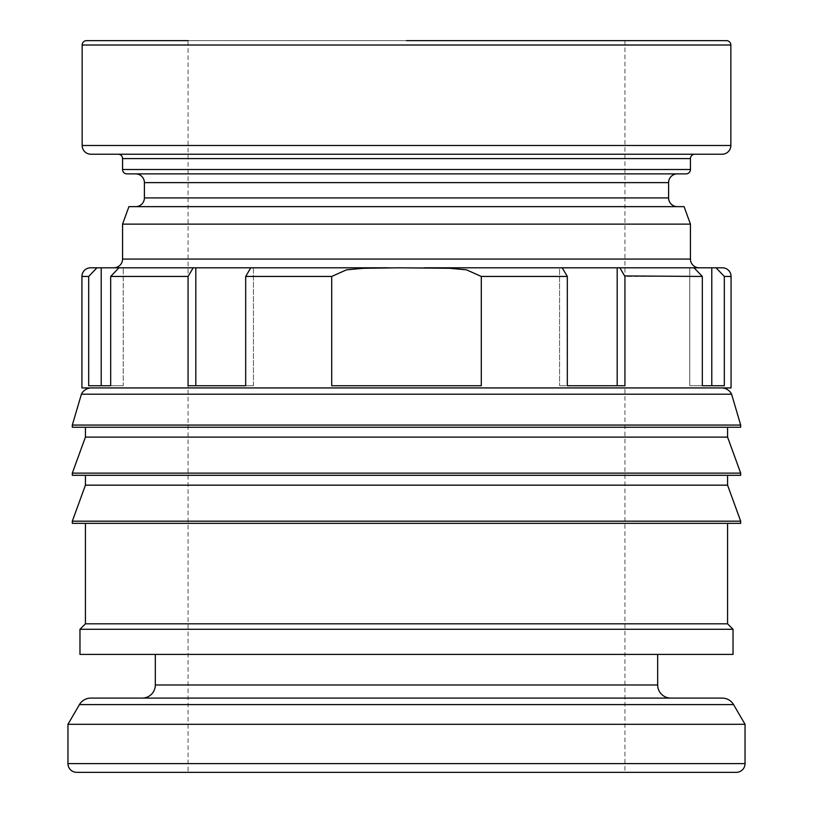 <?xml version="1.0" encoding="UTF-8"?>
<svg xmlns="http://www.w3.org/2000/svg" width="813" height="813" viewBox="0 0 813 813"><rect width="100%" height="100%" fill="white"/><g stroke="black" fill="none" stroke-linecap="round" stroke-linejoin="round"><path stroke-width="0.61" stroke-dasharray="4.07 3.05" d="M67.957 724.302L745.043 724.302M142.214 698.093L670.786 698.093L142.214 698.093M79.969 654.404L733.031 654.404M79.969 629.282L733.031 629.282M85.426 623.825L727.574 623.825M72.316 523.359L740.684 523.359M72.316 521.174L740.684 521.174M85.426 485.168L727.574 485.168M72.316 475.3L740.684 475.3M72.316 473.115L740.684 473.115M85.426 437.109L727.574 437.109M72.316 427.252L740.684 427.252M72.316 425.067L740.684 425.067M81.402 394.203L731.598 394.203M722.117 387.933L90.883 387.933L722.117 387.933M113.861 267.802L406.5 267.802L363.533 268.28L346.511 269.825L331.704 276.45L331.704 385.748L481.296 385.748L481.296 276.45L466.489 269.825L449.467 268.28L414.234 267.802L562.21 267.802L567.322 276.45L567.322 385.748L559.568 385.748L624.933 385.748L617.179 385.748L624.933 385.748L624.933 276.45L702.32 276.45L702.32 385.748L689.78 385.748L724.322 385.748L702.717 385.748L724.322 385.748L724.322 276.45L731.07 276.45M699.139 267.802L193.179 267.802L188.067 276.45L188.067 385.748L245.678 385.748L245.678 276.45L250.79 267.802M118.952 267.802L96.95 267.802L88.678 276.45L88.678 385.748L110.68 385.748L110.68 276.45L118.952 267.802L193.179 267.802M90.568 267.802L96.95 267.802M122.56 224.124L690.44 224.124M128.921 206.644L684.079 206.644M135.659 173.88L677.341 173.88L135.659 173.88M118.19 154.226L694.81 154.226L118.19 154.226M81.93 387.933L731.07 387.933M195.821 385.748L223.423 385.748L195.821 385.748L195.821 267.802M101.219 385.748L88.678 385.748L110.283 385.748L101.219 385.748L101.219 267.802M110.68 385.748L123.22 385.748L110.68 385.748L123.22 385.748L123.22 267.802L123.22 385.748L110.283 385.748M253.432 267.802L253.432 385.748L223.423 385.748L253.432 385.748L245.678 385.748L253.432 385.748L253.432 267.802M624.923 275.942L619.821 267.802L559.568 267.802L559.568 385.748L559.568 267.802L562.21 267.802M617.179 267.802L617.179 385.748M722.432 267.802L689.78 267.802L689.78 385.748L702.32 385.748M711.782 267.802L711.782 385.748M188.077 772.35L624.923 772.35L188.077 772.35L188.077 40.65L406.5 40.65M702.717 385.748L689.78 385.748L689.78 267.802L694.048 267.802L702.32 276.45M619.821 267.802L694.048 267.802M331.704 385.748L481.296 385.748L331.704 385.748M90.883 154.226L722.117 154.226M126.93 173.88L686.07 173.88M406.5 427.252L727.574 427.252L406.5 427.252M406.5 475.3L727.574 475.3L406.5 475.3M406.5 523.359L727.574 523.359L406.5 523.359M86.513 40.65L726.487 40.65M67.957 763.61L745.043 763.61M79.45 704.586L733.55 704.586M155.324 684.983L657.676 684.983M122.56 259.073L690.44 259.073M144.399 197.915L668.601 197.915M144.399 182.62L668.601 182.62M122.56 158.596L690.44 158.596M122.56 169.521L690.44 169.521M82.154 45.02L730.846 45.02M82.154 145.486L730.846 145.486M81.93 276.45L88.678 276.45M110.68 276.45L188.067 276.45M245.678 276.45L331.704 276.45M481.296 276.45L567.322 276.45M624.923 40.65L624.923 772.35"/><path stroke-width="1.22" d="M406.5 40.65L726.487 40.65A4.37 4.37 0 0 1 730.846 45.02L82.154 45.02A4.37 4.37 0 0 1 86.513 40.65L188.077 40.65M745.043 763.61A8.74 8.74 0 0 1 736.314 772.35L76.686 772.35A8.74 8.74 0 0 1 67.957 763.61L745.043 763.61L745.043 724.302L67.957 724.302L67.957 763.61M670.786 698.093L722.229 698.093A13.11 13.11 0 0 1 733.55 704.586L79.45 704.586A13.11 13.11 0 0 1 90.771 698.093L142.214 698.093A13.11 13.11 0 0 0 155.324 684.983L657.676 684.983A13.11 13.11 0 0 0 670.786 698.093L90.771 698.093M722.229 698.093L142.214 698.093M733.031 654.404L79.969 654.404L79.969 629.282L733.031 629.282L733.031 654.404M727.574 523.359L727.574 623.825L85.426 623.825L79.969 629.282M406.5 521.174L72.316 521.174L72.316 523.359L740.684 523.359L740.684 521.174L406.5 521.174M727.574 475.3L727.574 485.168L85.426 485.168L72.316 521.174M406.5 473.115L72.316 473.115L72.316 475.3L740.684 475.3L740.684 473.115L406.5 473.115M727.574 427.252L727.574 437.109L85.426 437.109L72.316 473.115M406.5 425.067L72.316 425.067L72.316 427.252L740.684 427.252L740.684 425.067L406.5 425.067M722.117 387.933A11.128 11.128 0 0 1 731.598 394.203L81.402 394.203A11.128 11.128 0 0 1 90.883 387.933M250.79 267.802L245.678 276.45L245.678 385.748L188.067 385.748L188.067 276.45L193.179 267.802L388.512 267.802L90.568 267.802L123.22 267.802L118.952 267.802L110.68 276.45L110.68 385.748L88.678 385.748L88.678 276.45L96.95 267.802M193.179 267.802L118.952 267.802M398.766 267.802L449.467 268.28L466.489 269.825L481.296 276.45L481.296 385.748L331.704 385.748L331.704 276.45L346.511 269.825L363.533 268.28L398.766 267.802M617.179 385.748L617.179 267.802L619.821 267.802L624.933 276.45L624.933 385.748L567.322 385.748L567.322 276.45L562.21 267.802L424.488 267.802L699.139 267.802A8.74 8.74 0 0 1 690.44 259.073L122.56 259.073A8.74 8.74 0 0 1 113.861 267.802M122.56 224.124L128.921 206.644L684.079 206.644L690.44 224.124L122.56 224.124L122.56 259.073M677.341 206.644A8.74 8.74 0 0 1 668.601 197.915L144.399 197.915A8.74 8.74 0 0 1 135.659 206.644M135.659 173.88A8.74 8.74 0 0 1 144.399 182.62L668.601 182.62A8.74 8.74 0 0 1 677.341 173.88M690.44 169.521A4.37 4.37 0 0 1 686.07 173.88L126.93 173.88A4.37 4.37 0 0 1 122.56 169.521L690.44 169.521L690.44 158.596A4.37 4.37 0 0 1 694.81 154.226M118.19 154.226A4.37 4.37 0 0 1 122.56 158.596L122.56 169.521M730.846 145.486A8.74 8.74 0 0 1 722.117 154.226L90.883 154.226A8.74 8.74 0 0 1 82.154 145.486L730.846 145.486L730.846 45.02M88.678 276.45L81.93 276.45A8.638 8.638 0 0 1 90.568 267.802M699.139 267.802L722.432 267.802A8.638 8.638 0 0 1 731.07 276.45L731.07 387.933L81.93 387.933L81.93 276.45M722.432 267.802L716.05 267.802L724.322 276.45L724.322 385.748L702.717 385.748M195.821 267.802L195.821 385.748M101.219 267.802L101.219 385.748M702.32 385.748L702.32 276.45L694.048 267.802L689.78 267.802L716.05 267.802L724.322 276.45L731.07 276.45M562.21 267.802L617.179 267.802M76.686 772.35L736.314 772.35M711.782 385.748L711.782 267.802M702.32 276.45L624.923 275.942M694.048 267.802L619.821 267.802M690.44 158.596L122.56 158.596M331.704 276.45L245.678 276.45M188.067 276.45L110.68 276.45M567.322 276.45L481.296 276.45M79.45 704.586L67.957 724.302M155.324 654.404L155.324 684.983M85.426 523.359L85.426 623.825M85.426 475.3L85.426 485.168M85.426 427.252L85.426 437.109M81.402 394.203L72.316 425.067M144.399 182.62L144.399 197.915M82.154 45.02L82.154 145.486M668.601 182.62L668.601 197.915M690.44 224.124L690.44 259.073M731.598 394.203L740.684 425.067M727.574 437.109L740.684 473.115M727.574 485.168L740.684 521.174M727.574 623.825L733.031 629.282M657.676 654.404L657.676 684.983M733.55 704.586L745.043 724.302"/></g></svg>
